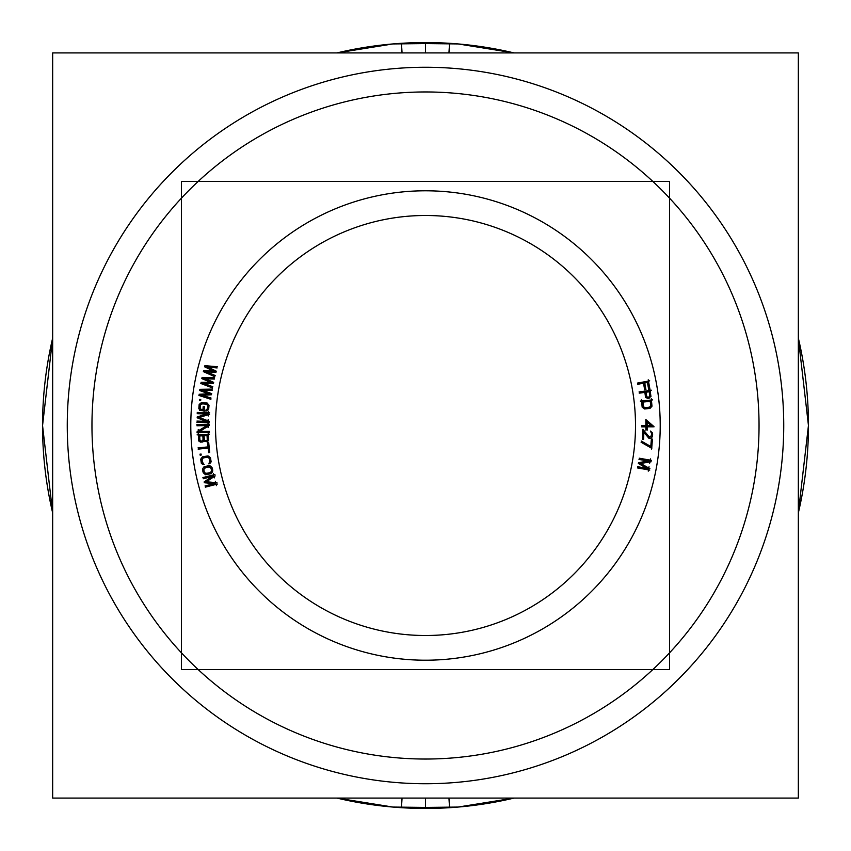 <?xml version="1.0" encoding="UTF-8"?>
<svg xmlns="http://www.w3.org/2000/svg" width="851" height="851" viewBox="0 0 851 851"><rect width="100%" height="100%" fill="white"/><g stroke="black" fill="none" stroke-linecap="round" stroke-linejoin="round"><path stroke-width="1.28" d="M669.599 669.599L181.401 669.599L181.401 181.401L669.599 181.401L181.401 181.401L181.401 669.599L181.401 181.401L669.599 181.401L181.401 181.401L181.401 669.599L181.401 181.401L669.599 181.401L181.401 181.401L181.401 669.599L181.401 181.401L669.599 181.401L669.599 669.599L181.401 669.599L669.599 669.599L669.599 181.401L669.599 669.599L181.401 669.599L669.599 669.599L669.599 181.401L669.599 669.599L181.401 669.599L669.599 669.599L669.599 181.401L669.599 669.599M410.767 191.252A234.716 234.716 0 0 1 660.216 425.5A234.716 234.716 0 0 1 410.767 659.748M440.233 659.748A234.716 234.716 0 0 1 190.784 425.5A234.716 234.716 0 0 1 440.233 191.252M638.718 382.822L638.952 384.088M649.707 380.844L637.463 383.078M650.004 389.63L648.217 379.812M648.505 388.599L649.802 388.354M647.196 381.248L648.76 389.854M643.473 383.237L648.685 382.28M645.93 389.535L644.505 381.737M644.43 388.503L645.718 388.269M643.271 381.971L644.686 389.758M637.686 384.29L644.76 383.003M648.856 398.268L649.473 397.97M647.366 398.257L648.877 398.268M646.441 397.757L647.398 398.279M645.707 397.023L646.473 397.779M645.366 396.034L645.728 397.055M644.686 391.109L645.547 397.321M639.218 393.162L646.132 392.205M640.314 391.737L640.495 393.013M651.377 390.226L639.048 391.939M650.962 396.566L649.93 389.13M650.717 396.364L650.792 395.279M649.441 397.991L650.728 396.321M646.824 397.353L645.93 390.928M646.951 396.672L646.643 396.066M648.079 397.13L647.398 397.013M648.707 397.045L648.058 397.13M649.302 396.747L648.685 397.045M649.781 395.63L649.281 396.757M649.058 390.503L649.951 396.917M644.835 392.385L650.504 391.588M651.994 406.214L651.281 398.736M651.409 406.852L651.866 404.916M650.643 407.757L651.43 406.821M649.845 408.235L650.675 407.725M648.813 408.533L649.877 408.225M644.409 408.948L650.111 408.406M644.601 408.714L645.707 408.831M643.728 408.384L644.643 408.725M642.813 407.64L643.76 408.406M642.324 406.852L642.845 407.661M642.026 405.842L642.345 406.884M641.441 399.662L642.154 407.14M652.685 399.896L640.282 401.066M650.143 400.087L650.738 406.331M641.654 402.172L651.547 401.246M643.409 407.023L642.813 400.778M643.579 406.565L643.282 405.725M644.058 407.129L643.558 406.533M644.728 407.48L644.037 407.118M645.59 407.597L644.696 407.469M649.994 407.182L644.292 407.714M649.547 407.012L648.696 407.31M650.132 406.533L649.515 407.023M650.483 405.884L650.111 406.565M650.611 405.033L650.483 405.906M653.77 426.415L646.132 419.809M652.802 426.83L652.802 425.543M645.845 426.83L654.089 426.798M647.143 430.17L647.122 425.543M645.845 428.883L647.164 428.883M645.866 425.543L645.877 430.17M641.633 426.84L647.154 426.819M642.92 425.574L642.92 426.862M647.143 425.585L641.633 425.606M645.845 419.362L645.866 426.883M647.132 420.649L645.824 420.649M646.143 421.245L652.089 426.415M647.132 426.872L647.111 420.809M652.409 425.574L645.835 425.596M643.962 430.585L642.867 430.542M649.792 437.542L643.111 429.606M650.866 436.627L648.941 436.552M651.579 434.18L650.845 436.648M651.409 433.138L651.589 434.212M652.483 433.01L650.43 431.053L651.419 433.17M652.632 434.467L652.472 432.968M652.589 435.276L652.621 434.425M652.323 436.51L652.6 435.233M651.866 437.308L652.345 436.467M650.983 438.095L651.898 437.276M649.728 438.233L651.026 438.084M648.887 437.999L649.749 438.244M648.281 437.552L648.919 438.01M643.058 431.244L649.111 438.552M643.59 439.276L643.93 430.946M642.569 437.946L643.664 437.999M642.941 429.266L642.537 439.233M650.664 447.7L651.76 447.796M641.101 442.243L651.802 448.339M642.324 441.626L642.218 442.903M651.909 447.115L641.207 441.009M651.398 439.042L650.685 447.754M652.366 440.403L651.27 440.318M651.632 449.073L652.44 439.127M647.888 468.518L637.697 466.72M638.356 463.455L647.728 468.944M639.761 462.455L639.463 464.135M649.175 460.763L638.484 462.71M638.984 459.423L649.175 461.221M640.473 458.402L640.25 459.668M651.462 460.37L639.197 458.2M649.653 463.231L650.419 458.88M639.378 463.678L651.143 461.763M649.919 468.678L639.527 462.848M648.26 471.146L649.026 466.784M637.484 467.933L649.749 470.103M638.963 466.922L638.739 468.188M204.602 366.792L214.239 371.504M206.176 365.728L205.751 367.387M217.43 366.738L204.889 365.653M215.835 367.845L216.154 366.6M206.921 367.015L217.122 367.94M216.271 371.196L207.059 366.558M214.707 372.238L215.133 370.579M205.687 371.876L215.994 372.259M215.175 375.514L205.793 371.408M213.686 376.216L214.005 374.972M203.357 371.621L214.867 376.716M204.942 370.515L204.517 372.174M214.367 371.004L203.655 370.483M201.804 378.589L211.676 382.78M203.315 377.44L202.974 379.12M214.601 377.844L202.027 377.429M213.069 379.035L213.324 377.78M204.134 378.684L214.367 379.067M213.686 382.354L204.24 378.216M212.176 383.493L212.516 381.812M203.155 383.599L213.473 383.439M212.824 386.737L203.24 383.131M211.367 387.513L211.622 386.258M200.804 383.471L212.58 387.95M202.336 382.28L202.006 383.961M211.782 382.269L201.049 382.322M199.634 390.503L209.708 394.173M201.081 389.279L200.836 390.981M212.378 389.088L199.794 389.343M210.91 390.364L211.091 389.098M201.964 390.492L212.197 390.322M211.697 393.641L202.038 390.013M210.25 394.853L210.505 393.162M201.251 395.449L211.537 394.736M211.069 398.066L201.304 394.97M209.654 398.917L209.846 397.651M198.9 395.438L210.888 399.289M200.368 394.173L200.113 395.864M209.782 393.662L199.081 394.279M199.698 399.406L199.581 400.47L200.655 400.576M200.762 399.545L199.677 399.427M200.623 400.587L200.751 399.523M199.698 410.448L205.399 410.937M199.368 409.374L200.996 410.565M198.911 407.469L199.389 409.416M199.177 404.363L198.804 408.778M199.368 404.619L199.06 405.672M199.857 403.842L199.357 404.65M200.783 403.087L199.836 403.874M201.655 402.757L200.74 403.108M202.719 402.651L201.613 402.768M207.123 403.023L201.421 402.544M206.889 403.214L205.825 402.906M207.687 403.693L206.857 403.193M208.463 404.597L207.655 403.672M208.803 405.448L208.431 404.565M208.921 406.501L208.793 405.416M208.655 409.608L209.027 405.204M208.452 409.352L208.761 408.31M207.963 410.139L208.474 409.32M207.048 410.884L207.995 410.108M205.985 410.99L207.091 410.863M207.229 409.012L206.091 409.756L206.006 411.012M207.506 408.203L207.219 409.044M207.772 405.097L207.399 409.501M207.516 405.523L207.665 406.395M207.144 404.874L207.527 405.544M206.548 404.416L207.165 404.895M205.719 404.14L206.57 404.427M201.315 403.768L207.016 404.257M201.059 404.374L202.612 403.874M200.591 404.959L201.081 404.363M200.315 405.767L200.613 404.938M200.059 408.884L200.432 404.47M200.315 408.459L200.166 407.586M200.687 409.108L200.304 408.427M201.304 409.352L200.666 409.086M202.995 409.491L201.251 409.342M203.229 406.363L202.857 410.767M204.4 407.757L203.091 407.64M204.006 412.107L204.485 406.47M207.272 421.458L196.932 421.085M197.124 417.767L207.176 421.894M198.379 416.575L198.315 418.288M207.474 413.597L197.155 417.011M197.187 413.682L207.538 414.043M198.517 412.469L198.474 413.756M209.676 412.884L197.241 412.448M208.282 415.979L208.442 411.554M198.166 417.852L209.559 414.309M209.303 421.33L198.198 417.001M207.995 424L208.155 419.586M196.889 422.319L209.325 422.766M198.209 421.107L198.166 422.394M196.9 425.755L208.091 425.606M198.166 424.479L198.187 425.766M209.335 424.351L196.879 424.521M208.091 427.51L208.027 423.085M198.645 432.17L209.155 425.532M209.431 431.351L198.453 431.5M208.165 432.627L208.144 431.34M196.996 432.755L209.442 432.585M198.24 429.606L198.294 434.021M207.899 424.947L197.155 431.563M202.761 441.999L203.591 441.307M200.453 442.116L202.793 441.988M199.57 441.541L200.485 442.137M198.645 439.733L199.602 441.573M198.283 433.542L198.719 441.031M209.506 434.18L197.081 434.893M208.58 440.467L208.155 432.968M208.357 440.244L208.516 439.159M207.772 441.095L208.367 440.201M206.963 441.765L207.793 441.063M203.985 441.286L206.984 441.743M206.963 434.276L207.336 440.744M202.815 435.797L208.325 435.478M204.4 440.914L204.027 434.446M205.027 440.627L204.325 439.616M205.665 440.797L205.006 440.616M206.708 440.52L206.059 440.775M207.272 439.446L207.091 440.105M201.889 441.009L201.23 441.052M203.07 439.69L201.868 441.009M202.761 434.521L203.144 440.988M198.411 436.052L204.123 435.723M199.996 441.169L199.613 434.701M200.613 440.882L199.911 439.871M201.261 441.052L200.591 440.871M209.708 452.562L208.665 442.222M208.516 451.392L209.601 451.275M208.069 446.828L208.665 452.668M198.145 449.126L209.484 447.977M199.294 447.743L199.421 449.02M209.357 446.754L198.017 447.903M207.623 442.329L208.208 448.158M208.814 443.499L207.729 443.605M200.017 454.157L200.155 455.221L201.208 455.062L201.059 454.03M201.081 454.04L199.996 454.189M204.123 464.678L202.421 461.987M203.027 464.614L204.144 464.657M202.07 463.923L203.07 464.625M201.538 463.167L202.102 463.944M201.176 462.178L201.559 463.21M200.687 459.104L201.379 463.476M201.23 458.423L200.889 460.391M201.942 457.476L201.208 458.466M202.708 456.944L201.91 457.508M203.719 456.583L202.676 456.966M208.08 455.902L202.432 456.796M207.91 456.136L206.793 456.093M208.793 456.413L207.867 456.136M209.761 457.104L208.761 456.402M210.293 457.859L209.729 457.083M210.654 458.849L210.271 457.817M211.144 461.923L210.452 457.551M210.899 461.721L210.942 460.636M210.601 462.604L210.899 461.689M209.889 463.55L210.623 462.561M208.878 463.901L209.931 463.518M209.314 462.37L208.899 463.923M209.623 461.689L209.293 462.391M209.697 460.838L209.612 461.721M209.208 457.753L209.899 462.125M209.059 458.232L209.41 459.04M207.857 457.381L209.08 458.253M206.984 457.317L207.889 457.391M202.623 458.008L208.272 457.115M203.081 458.157L203.91 457.806M202.527 458.668L203.102 458.136M202.134 460.189L202.538 458.636M202.623 463.274L201.932 458.902M212.356 468.369L211.92 467.369M212.686 469.997L212.335 468.316M212.676 471.039L212.676 469.943M212.431 471.922L212.686 470.997M211.761 472.901L212.442 471.89M211.016 473.464L211.793 472.869M210.027 473.879L211.048 473.443M205.697 474.762L211.303 473.613M205.857 474.507L206.974 474.496M204.953 474.273L205.899 474.518M203.4 472.901L204.995 474.284M202.985 471.933L203.421 472.933M202.655 470.305L203.006 471.986M202.666 469.263L202.666 470.358M202.921 468.38L202.655 469.305M203.58 467.401L202.9 468.412M204.325 466.837L203.559 467.433M205.314 466.422L204.293 466.859M209.644 465.54L204.038 466.688M209.484 465.795L208.367 465.795M210.388 466.029L209.442 465.784M211.942 467.401L210.346 466.008M211.101 468.571L211.452 470.252M208.623 467.008L210.218 467.327L211.122 468.624M204.293 467.901L209.899 466.752M203.932 469.252L205.559 467.635M203.9 470.103L203.942 469.22M204.24 471.731L203.9 470.05M206.719 473.294L205.123 472.975L204.229 471.677M211.059 472.401L205.442 473.55M211.122 471.741L209.782 472.667M211.41 471.05L211.112 471.773M211.442 470.199L211.399 471.082M215.048 483.379L205.027 485.953M204.272 482.708L215.08 483.836M205.134 481.219L205.559 482.879M213.016 475.794L204.091 481.985M203.176 478.773L213.207 476.198M204.112 477.241L204.431 478.485M214.931 474.486L202.878 477.581M214.473 477.847L213.367 473.56M205.293 482.496L215.218 475.89M216.962 482.687L205.08 481.677M216.462 485.623L215.367 481.336M205.336 487.155L217.388 484.059M206.261 485.613L206.58 486.857M404.555 92.621A333.539 333.539 0 0 1 759.039 425.5A333.539 333.539 0 0 1 404.555 758.379M446.445 758.379A333.539 333.539 0 0 1 91.961 425.5A333.539 333.539 0 0 1 446.445 92.621M798.334 798.078L52.666 798.078L52.666 52.922L798.334 52.922L798.334 798.078M514.047 52.922L458.104 43.944L401.459 43.305L458.104 43.944L514.047 52.922A382.95 382.95 0 0 0 401.459 43.305L402.055 52.922M514.047 798.078L458.104 807.056L401.459 807.695L458.104 807.056L514.047 798.078A382.95 382.95 0 0 1 401.459 807.695L402.055 798.078M449.541 807.695L392.896 807.056L336.953 798.078A382.95 382.95 0 0 0 449.541 807.695L448.945 798.078M449.541 43.305L392.896 43.944L336.953 52.922A382.95 382.95 0 0 1 449.541 43.305L448.945 52.922M52.666 512.951A382.95 382.95 0 0 1 52.666 338.049L42.55 425.543L52.666 512.972M798.334 338.049A382.95 382.95 0 0 1 798.334 512.951L808.45 425.5L798.334 338.038L808.45 425.5L798.334 512.962M425.5 635.506A210.006 210.006 0 0 1 215.494 425.5A210.006 210.006 0 0 1 425.5 215.494A210.006 210.006 0 0 1 635.506 425.5A210.006 210.006 0 0 1 425.5 635.506A210.006 210.006 0 0 0 635.506 425.5A210.006 210.006 0 0 0 425.5 215.494A210.006 210.006 0 0 0 215.494 425.5A210.006 210.006 0 0 0 425.5 635.506M425.5 783.739A358.239 358.239 0 0 0 783.739 425.5A358.239 358.239 0 0 0 425.5 67.261A358.239 358.239 0 0 0 67.261 425.5A358.239 358.239 0 0 0 425.5 783.739A358.239 358.239 0 0 1 67.261 425.5A358.239 358.239 0 0 1 425.5 67.261A358.239 358.239 0 0 1 783.739 425.5A358.239 358.239 0 0 1 425.5 783.739M425.5 798.078L425.5 808.45M425.5 52.922L425.5 42.55"/></g></svg>
